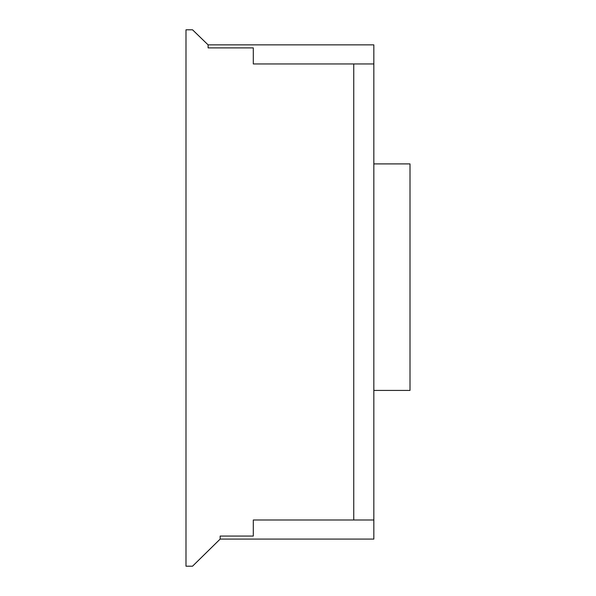 <?xml version="1.0" encoding="UTF-8"?>
<svg xmlns="http://www.w3.org/2000/svg" width="596" height="596" viewBox="0 0 596 596"><rect width="100%" height="100%" fill="white"/><g stroke="black" fill="none" stroke-linecap="round" stroke-linejoin="round"><path stroke-width="0.89" d="M353.748 63.951L373.841 63.951L373.841 519.995L353.748 519.995L353.748 63.951L353.748 519.995L253.3 519.995L373.841 519.995L373.841 539.082L220.155 539.082L220.155 536.065L253.3 536.065L253.3 519.995L253.3 536.065L220.155 536.065L220.155 539.082L192.53 566.2L185.997 566.2L185.997 29.8L192.53 29.8L208.101 44.871L373.841 44.871L373.841 63.951L253.3 63.951L253.3 47.881L208.101 47.881L208.101 44.871L208.101 47.881L253.3 47.881L253.3 63.951L353.748 63.951M373.841 163.9L410.003 163.9L410.003 390.417L373.841 390.417"/></g></svg>
